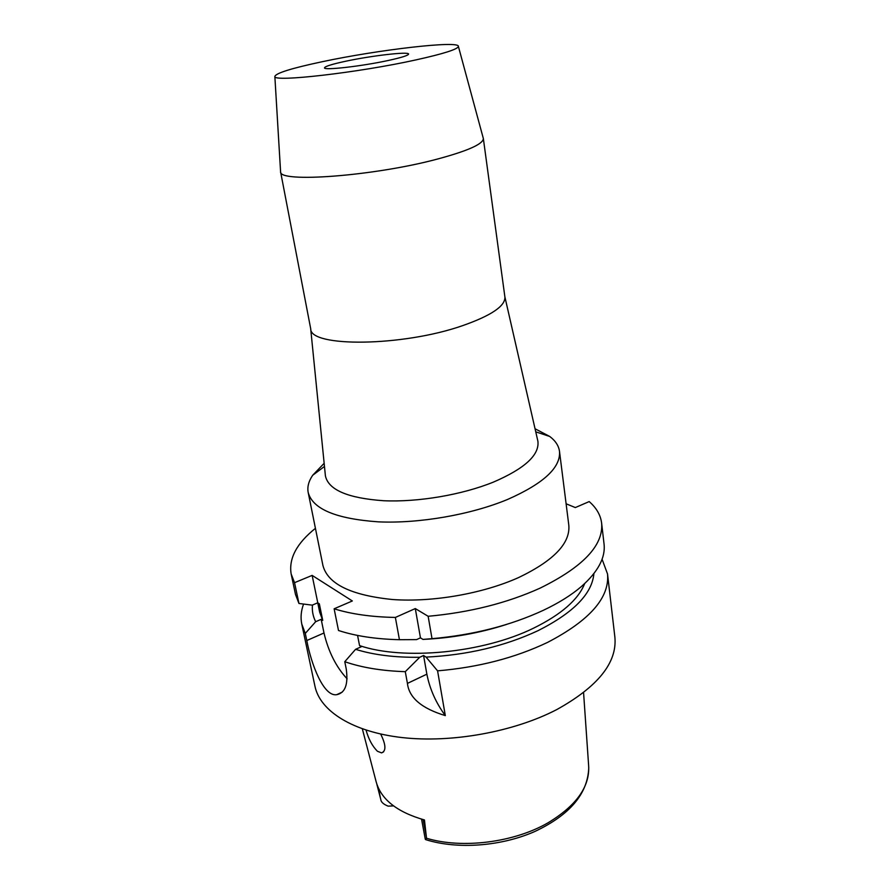 <?xml version="1.0" encoding="UTF-8"?>
<svg xmlns="http://www.w3.org/2000/svg" width="890" height="890" viewBox="0 0 890 890"><rect width="100%" height="100%" fill="white"/><g stroke="black" fill="none" stroke-linecap="round" stroke-linejoin="round"><path stroke-width="1.33" d="M362.341 728.877L376.047 781.387C380.764 799.209 396.896 812.069 424.452 819.957L426.521 838.258C462.144 849.049 513.919 842.552 547.984 822.827C576.275 805.739 589.836 786.782 588.657 765.956L583.573 692.643M376.804 784.034L380.786 799.487C380.987 802.035 383.434 804.26 388.129 806.151L393.502 805.884M366.057 730.123C368.627 739.256 372.432 746.298 377.449 751.26L381.565 752.884C386.293 751.071 385.993 744.797 380.675 734.05M421.549 819.156L425.253 839.025L425.476 839.548L426.521 838.258M347.111 678.814C336.153 667.033 328.443 651.758 323.993 632.99L321.179 619.329L315.672 621.71L305.281 633.424L301.777 624.068L314.971 686.323C320.066 711.01 352.607 731.981 402.236 737.587C451.809 743.161 513.864 731.869 556.751 709.597C597.88 686.757 617.26 662.638 614.89 637.218L607.536 573.994C609.706 597.668 589.703 620.475 547.528 642.413C515.043 657.888 478.397 667.366 437.58 670.849L445.311 715.605C435.922 702.822 429.77 689.005 426.866 674.175L423.573 655.496L426.076 657.109L437.58 670.849M305.281 633.424L306.794 640.533C311.122 663.918 323.515 696.903 336.687 694.69C345.153 692.999 348.346 684.477 346.266 669.113L344.775 661.704C361.685 667.578 381.855 670.904 405.284 671.672L407.431 683.398C409.044 697.727 421.671 708.462 445.311 715.605M301.777 624.068C300.431 617.515 301.043 610.852 303.579 604.065M423.573 655.496L419.724 657.287C394.971 657.599 373.589 654.94 355.577 649.322L361.273 646.763L359.56 645.595C403.548 660.658 483.103 653.026 533.51 628.195C561.223 614.545 578.277 599.671 584.674 583.595M593.897 573.605C592.139 593.73 573.516 612.754 538.027 630.676C504.574 646.262 467.25 655.073 426.076 657.109M405.284 671.672L419.724 657.287M344.775 661.704L355.577 649.322M321.179 619.329L322.736 620.397L319.666 612.187L317.741 602.808M315.672 621.71C312.969 616.358 311.901 610.807 312.468 605.044M322.736 620.397L319.332 603.832L317.774 602.786L312.145 575.396L352.34 600.961L334.128 608.793C351.194 614.122 371.608 617.004 395.371 617.438L399.432 639.699L416.587 639.61L420.458 637.841L422.961 639.409L432.017 638.675L428.146 616.281L415.296 608.571L395.371 617.438M359.56 645.595L357.569 635.427M312.145 575.396L294.546 582.672L291.141 573.917C288.649 558.486 296.737 543.289 315.427 528.326M566.107 503.784L575.318 507.567L589.191 501.582C596.433 507.867 600.572 515.032 601.618 523.075C603.62 545.27 583.106 566.963 540.074 588.145C506.944 603.109 469.631 612.487 428.146 616.281M308.196 492.504L322.925 565.495C327.776 583.985 351.005 595.332 392.601 599.526C432.696 602.43 483.214 593.574 518.881 577.432C553.769 560.633 570.412 543.234 568.81 525.234L559.499 451.352C560.856 467.528 543.601 483.537 507.701 499.401C471.021 514.687 419.246 523.698 378.406 521.851C336.075 518.87 312.668 509.091 308.196 492.504C307.139 486.941 308.641 481.201 312.679 475.282L324.149 463.301M415.296 608.571L420.458 637.841M432.017 638.675C473.224 635.004 510.27 625.581 543.134 610.406C558.664 603.053 571.413 595.087 581.404 586.521C598.091 571.747 605.634 557.563 604.043 543.957L601.618 523.075M291.141 573.917L295.502 594.476L298.951 603.476L294.546 582.672M317.774 602.786L312.234 605.144L298.951 603.476M602.085 559.231L607.536 573.994M422.961 639.409C451.708 638.085 479.532 633.102 506.443 624.469M399.432 639.699C375.814 639.12 355.499 636.05 338.5 630.498L334.128 608.793M535.057 428.769L549.742 436.467C555.46 440.784 558.709 445.745 559.499 451.352M537.616 439.96L537.883 441.151C539.663 454.89 524.855 468.541 493.472 482.08C462.088 494.829 418.155 502.305 383.69 500.736C347.934 498.211 328.51 489.945 325.417 475.939L325.295 474.726M310.677 328.599L310.71 328.788C309.731 347.445 402.436 346.722 462.578 325.662C491.325 315.561 505.431 306.004 504.897 296.982L483.348 138.529C483.248 143.98 468.051 150.788 437.758 158.976C374.156 176.131 278.27 183.162 280.584 171.737L280.539 171.013M483.159 137.828L483.348 138.462M416.019 59.886C358.358 72.691 272.696 82.414 274.854 76.484C275.733 73.169 291.531 68.241 322.269 61.71C378.183 49.762 459.618 40.228 458.395 46.425C457.705 49.284 443.576 53.767 416.019 59.886M345.62 61.254C331.992 64.191 324.95 66.383 324.505 67.84C323.426 70.621 362.174 66.205 388.53 60.42C401.657 57.538 408.343 55.425 408.588 54.068C409.077 51.32 371.43 55.692 345.62 61.254M380.453 798.197L378.473 788.229M423.139 819.612L426.388 837.09M407.431 683.398L426.866 674.175M306.794 640.533L323.993 632.99M588.757 767.536C587.878 793.635 569.912 814.951 534.857 831.471C501.159 846.379 457.393 849.594 425.909 839.693M336.687 694.69L342.261 692.097M535.758 431.839L549.742 436.467M324.472 466.438L312.679 475.282M310.677 328.621L325.417 475.939M504.875 296.826L537.883 441.151M280.561 171.67L310.71 328.788M274.854 76.484L280.584 171.737M458.395 46.425L483.348 138.529M381.565 752.884L383.579 751.883"/></g></svg>
